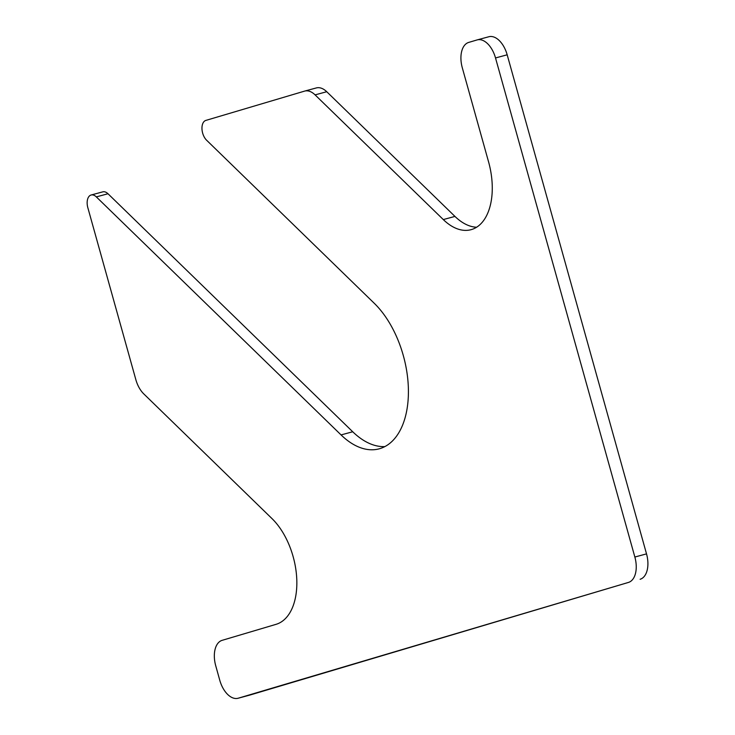 <?xml version="1.0" encoding="UTF-8"?>
<svg xmlns="http://www.w3.org/2000/svg" width="735" height="735" viewBox="0 0 735 735"><rect width="100%" height="100%" fill="white"/><g stroke="black" fill="none" stroke-linecap="round" stroke-linejoin="round"><path stroke-width="1.1" d="M238.269 698.204L628.462 582.423A22.528 12.991 -105.1 0 0 634.856 557.029L495.519 57.955A22.528 12.991 -105.1 0 0 477.18 39.901A22.528 12.991 -105.1 0 0 477.006 39.956L468.7 42.419A22.528 12.991 -105.1 0 0 462.306 67.813L488.564 161.838A60.077 34.628 -105.1 0 1 471.043 229.688A60.077 34.628 -105.1 0 1 443.297 219.572L315.085 94.879A22.528 12.991 -105.1 0 0 304.676 91.085A22.528 12.991 -105.1 0 0 304.501 91.14L205.855 120.411A11.264 6.496 -105.1 0 0 201.969 128.818A11.264 6.496 -105.1 0 0 206.618 140.238L374.216 303.243A82.614 47.619 -105.1 0 1 408.348 387.556A82.614 47.619 -105.1 0 1 379.214 448.819A82.614 47.619 -105.1 0 1 341.058 434.918L96.331 196.897A11.264 6.496 -105.1 0 0 91.131 195.005A11.264 6.496 -105.1 0 0 87.842 207.729L135.837 379.627A22.528 12.991 -105.1 0 0 143.766 393.887L271.978 518.579A60.077 34.628 -105.1 0 1 296.784 579.502A60.077 34.628 -105.1 0 1 276.075 624.327L222.117 640.341A22.528 12.991 -105.1 0 0 215.722 665.735L219.756 680.197A22.528 12.991 -105.1 0 0 238.094 698.25A22.528 12.991 -105.1 0 0 238.269 698.204L249.928 695.044A22.528 12.991 -105.1 0 1 249.753 695.099A22.528 12.991 -105.1 0 1 249.578 695.145M628.462 582.423L249.928 695.044M640.13 579.272A22.528 12.991 -105.1 0 0 646.524 553.878L507.178 54.803A22.528 12.991 -105.1 0 0 488.839 36.75A22.528 12.991 -105.1 0 0 488.665 36.796M443.297 219.572L454.956 216.421A60.077 34.628 -105.1 0 0 476.638 227.225M454.956 216.421L326.744 91.728A22.528 12.991 -105.1 0 0 316.344 87.934A22.528 12.991 -105.1 0 0 316.169 87.98M341.058 434.918L352.717 431.757A82.614 47.619 -105.1 0 0 384.864 446.595M352.717 431.757L107.99 193.746A11.264 6.496 -105.1 0 0 102.79 191.853L91.131 195.005M634.856 557.029L646.524 553.878M495.519 57.955L507.178 54.803M315.085 94.879L326.744 91.728M96.331 196.897L107.99 193.746M238.094 698.25L249.753 695.099M477.18 39.901L488.839 36.75M304.676 91.085L316.344 87.934"/></g></svg>
